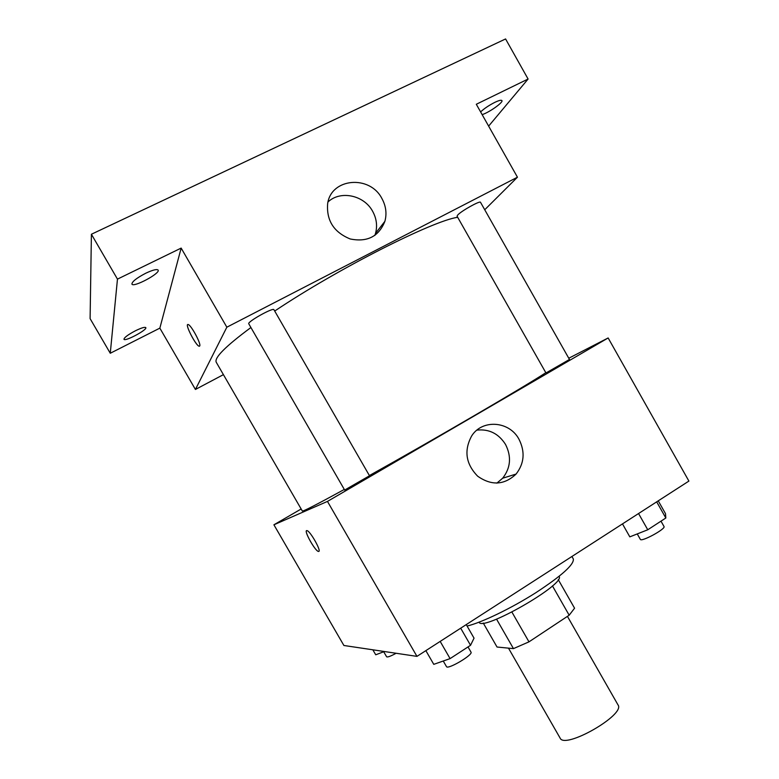 <?xml version="1.0" encoding="UTF-8"?>
<svg xmlns="http://www.w3.org/2000/svg" width="779" height="779" viewBox="0 0 779 779"><rect width="100%" height="100%" fill="white"/><g stroke="black" fill="none" stroke-linecap="round" stroke-linejoin="round"><path stroke-width="1.17" d="M508.483 648.138L560.101 738.064C564.502 749.788 625.897 714.625 618.01 704.898L567.433 616.374M552.438 585.896L569.176 615.215L528.98 641.847L513.468 648.625L497.031 647.028L483.262 623.044M569.176 615.215L574.571 608.204L558.251 579.615M559.069 576.363C566.187 583.909 481.977 632.139 479.066 622.178M511.92 612.099L528.98 641.847M496.544 619.139L513.468 648.625M467.079 626.043C481.597 622.635 511.16 608.399 535.786 592.741C561.893 575.632 574.396 564.347 573.295 558.894L571.922 556.488M568.767 358.233L608.146 337.959L688.899 481.081L416.96 656.376L343.899 645.489L273.906 524.793L301.113 509.018M250.916 327.521C225.462 346.382 213.923 357.989 216.289 362.332L302.33 511.024C302.846 511.657 316.839 504.471 344.299 489.446M369.382 475.56C435.208 438.869 526.146 385.751 545.806 372.703M608.146 337.959L327.462 501.413L273.906 524.793M344.659 490.059L369.509 475.774L273.935 309.711C273.371 307.15 246.855 322 248.774 323.811L344.659 490.059M221.372 371.116L301.492 509.573M546.975 372.401L545.913 372.878L457.069 216.221L457.731 215.014C461.265 210.963 480.273 200.369 480.507 202.297L569.468 359.47L546.975 372.401M327.462 501.413L416.96 656.376M518.999 439.268C525.28 451.82 524.306 463.417 516.078 474.07C504.286 485.161 491.491 485.882 477.683 476.212C465.793 463.963 463.787 450.535 471.675 435.928C482.328 418.898 509.437 421.03 518.999 439.268M318.708 551.444L318.407 551.435C314.959 551.055 303.031 529.331 307.004 530.645C310.208 530.908 321.717 551.386 318.708 551.444L318.416 551.435C315.291 551.152 304.092 531.512 306.595 530.684M476.952 430.115C489.124 428.839 498.657 433.63 505.552 444.478C511.637 456.64 510.673 467.887 502.669 478.209L496.856 483.146M274.705 311.045C337.813 268.736 432.491 220.847 457.672 217.283M484.733 209.765L517.451 177.203L226.845 327.199L195.422 389.461L223.369 374.67M488.628 126.12L528.094 79.03L505.581 38.95L91.406 234.245L90.101 318.63L110.267 353.257L159.851 328.134L195.422 389.461M528.094 79.03L476.3 104.269L517.451 177.203M91.406 234.245L117.463 279.125L110.267 353.257M226.845 327.199L181.156 248.092L117.463 279.125M381.885 198.479C385.975 205.938 386.978 213.553 384.894 221.314C378.798 236.543 367.221 242.425 350.17 238.958C333.782 232.23 326.284 220.408 327.667 203.494C331.289 177.953 369.821 174.778 381.885 198.479M181.156 248.092L159.851 328.134M199.736 345.944L199.132 346.207C195.733 345.749 184.224 323.081 188.148 324.531C191.011 324.804 201.284 343.802 199.736 345.944M199.531 346.188L199.142 346.207C196.045 345.847 185.198 325.242 187.758 324.541M327.998 201.965C340.462 190.105 364.036 195.169 372.615 211.265C376.578 218.49 377.542 225.871 375.517 233.398L374.826 235.453M135.39 330.783C141.311 327.91 144.777 326.839 145.79 327.599C147.659 329.683 124.883 341.893 123.968 339.284C124.143 337.57 127.951 334.736 135.39 330.783M145.761 273.225C152.694 269.972 156.813 268.921 158.118 270.07C160.698 273.205 133.384 287.86 131.914 284.111C131.992 281.657 136.607 278.025 145.761 273.225M480.614 111.913C484.197 108.554 488.9 105.389 494.704 102.419C498.862 100.433 501.277 99.819 501.919 100.579C503.497 102.312 489.134 112.497 482.143 114.63M658.245 500.839L665.5 513.663L665.831 518.006L647.758 529.778L629.822 536.858L622.479 523.897M656.687 501.851L665.831 518.006M638.556 513.536L647.758 529.778M637.251 533.927L640.328 539.35C641.185 542.369 666.123 528.814 664 526.477L660.991 521.161M466.251 624.602L474.041 638.157L470.535 645.294L450.087 658.615L433.767 664.351L425.86 650.64M460.691 628.186L470.535 645.294M440.174 641.409L450.087 658.615M443.251 661.02L446.474 666.6C447.565 669.998 473.398 654.74 471.003 652.13L468.013 646.93M384.368 651.517L375.731 654.788L372.839 649.803M383.716 651.77L386.618 656.775C387.514 657.408 390.678 656.23 396.122 653.269M502.669 478.209L516.078 474.07M375.517 233.398L384.894 221.314"/></g></svg>
